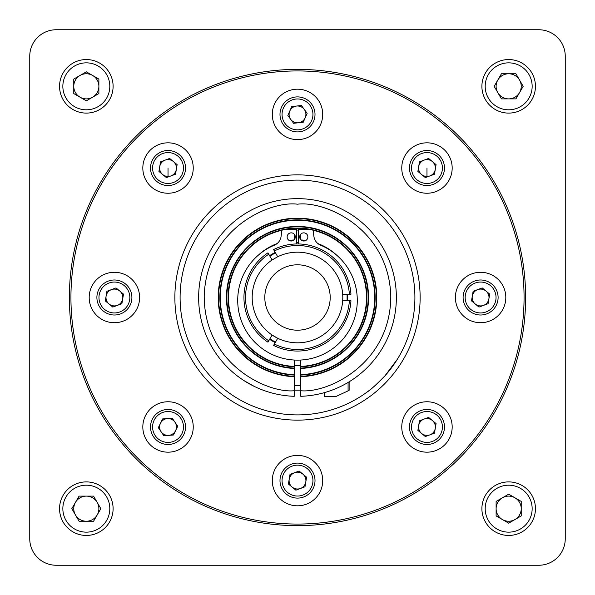 <?xml version="1.0" encoding="UTF-8"?>
<svg xmlns="http://www.w3.org/2000/svg" width="595" height="595" viewBox="0 0 595 595"><rect width="100%" height="100%" fill="white"/><g stroke="black" fill="none" stroke-linecap="round" stroke-linejoin="round"><path stroke-width="0.89" d="M86.327 535.448A26.775 26.775 0 0 1 59.552 508.673A26.775 26.775 0 0 1 86.327 481.898A26.775 26.775 0 0 1 113.102 508.673A26.775 26.775 0 0 1 86.327 535.448M86.327 532.153A23.48 23.48 0 0 1 62.847 508.673A23.48 23.48 0 0 1 86.327 485.193A23.48 23.48 0 0 1 109.807 508.673A23.48 23.48 0 0 1 86.327 532.153M97.201 502.396A12.554 12.554 0 0 0 75.453 502.396A12.554 12.554 0 0 0 86.327 521.227A12.554 12.554 0 0 0 97.201 502.396M93.571 521.227L79.075 521.227L71.831 508.673L79.075 496.118L93.571 496.118L100.823 508.673L93.571 521.227M535.448 508.673A26.775 26.775 0 0 1 508.673 535.448A26.775 26.775 0 0 1 481.898 508.673A26.775 26.775 0 0 1 508.673 481.898A26.775 26.775 0 0 1 535.448 508.673M532.153 508.673A23.48 23.48 0 0 1 508.673 532.153A23.48 23.48 0 0 1 485.193 508.673A23.48 23.48 0 0 1 508.673 485.193A23.48 23.48 0 0 1 532.153 508.673M502.396 497.799A12.554 12.554 0 0 0 502.396 519.547A12.554 12.554 0 0 0 521.227 508.673A12.554 12.554 0 0 0 502.396 497.799M521.227 501.429L521.227 515.924L508.673 523.169L496.118 515.924L496.118 501.429L508.673 494.177L521.227 501.429M508.673 59.552A26.775 26.775 0 0 1 535.448 86.327A26.775 26.775 0 0 1 508.673 113.102A26.775 26.775 0 0 1 481.898 86.327A26.775 26.775 0 0 1 508.673 59.552M508.673 62.847A23.48 23.48 0 0 1 532.153 86.327A23.48 23.48 0 0 1 508.673 109.807A23.48 23.48 0 0 1 485.193 86.327A23.48 23.48 0 0 1 508.673 62.847M497.799 92.604A12.554 12.554 0 0 0 519.547 92.604A12.554 12.554 0 0 0 508.673 73.773A12.554 12.554 0 0 0 497.799 92.604M501.429 73.773L515.924 73.773L523.169 86.327L515.924 98.882L501.429 98.882L494.177 86.327L501.429 73.773M294.228 396.307L294.228 390.744L294.228 396.307A98.859 98.859 0 0 1 198.641 297.5A98.859 98.859 0 0 1 297.5 198.641A98.859 98.859 0 0 1 396.359 297.5A98.859 98.859 0 0 1 300.772 396.307L300.772 393.496M294.228 375.765L294.228 390.744C266.612 393.399 204.092 363.515 204.211 295.864C206.465 228.249 270.004 200.582 297.5 204.197C324.996 200.582 388.535 228.249 390.789 295.864C390.908 363.515 328.388 393.399 300.772 390.744L300.772 375.066A77.633 77.633 0 0 0 375.133 297.5A77.633 77.633 0 0 0 297.5 219.867A77.633 77.633 0 0 0 219.867 297.5A77.633 77.633 0 0 0 294.228 375.066L294.228 376.724A79.291 79.291 0 0 1 218.209 297.5A79.291 79.291 0 0 1 297.5 218.209A79.291 79.291 0 0 1 376.791 297.5A79.291 79.291 0 0 1 300.772 376.724L300.772 375.765M420.13 297.5A122.63 122.63 0 0 1 297.5 420.13A122.63 122.63 0 0 1 174.871 297.5A122.63 122.63 0 0 1 297.5 174.871A122.63 122.63 0 0 1 420.13 297.5M180.099 297.5A117.401 117.401 0 0 0 297.5 414.901A117.401 117.401 0 0 0 414.901 297.5A117.401 117.401 0 0 0 297.5 180.099A117.401 117.401 0 0 0 180.099 297.5M282.201 230.22A68.998 68.998 0 0 0 294.228 366.423L294.228 374.671A77.238 77.238 0 0 1 220.262 297.5A77.238 77.238 0 0 1 297.5 220.262A77.238 77.238 0 0 1 374.738 297.5A77.238 77.238 0 0 1 300.772 374.671L300.772 366.423A68.998 68.998 0 0 0 312.799 230.22M294.228 368.476A71.05 71.05 0 0 1 226.45 297.5A71.05 71.05 0 0 1 297.5 226.45A71.05 71.05 0 0 1 368.55 297.5A71.05 71.05 0 0 1 300.772 368.476L300.772 368.082A70.664 70.664 0 0 0 368.164 297.5A70.664 70.664 0 0 0 297.5 226.836A70.664 70.664 0 0 0 226.836 297.5A70.664 70.664 0 0 0 294.228 368.082L294.228 368.476M286.396 229.402A68.998 68.998 0 0 1 308.604 229.402M282.878 229.663A69.392 69.392 0 0 0 294.228 366.817L294.228 360.027M301.018 239.941A57.67 57.67 0 0 1 305.86 240.439M317.886 243.556A57.67 57.67 0 0 1 336.532 255.047A57.67 57.67 0 0 0 317.886 243.556M225.393 365.137L226.517 366.312M237.093 375.765L242.388 379.573M243.913 380.577L254.229 386.386M291.223 232.853A4.083 4.083 0 0 0 287.14 236.929A4.083 4.083 0 0 0 291.223 241.012A4.083 4.083 0 0 0 295.306 236.929A4.083 4.083 0 0 0 291.223 232.853M303.777 232.853A4.083 4.083 0 0 0 299.694 236.929A4.083 4.083 0 0 0 303.777 241.012A4.083 4.083 0 0 0 307.86 236.929A4.083 4.083 0 0 0 303.777 232.853M349.377 300.743A51.981 51.981 0 0 1 274.369 344.051L273.581 345.412A53.55 53.55 0 0 0 350.953 300.743L342.698 300.743A45.309 45.309 0 0 0 342.809 297.5L342.698 300.743A45.309 45.309 0 0 1 277.709 338.265L272.094 335.022A45.309 45.309 0 0 1 272.094 259.978L267.966 252.83A53.55 53.55 0 0 0 267.966 342.17L268.754 340.809A51.981 51.981 0 0 1 268.754 254.191M268.754 340.809L272.094 335.022A45.309 45.309 0 0 0 277.709 338.265L274.369 344.051M347.19 297.5A49.69 49.69 0 0 0 347.086 294.257L347.086 300.743A49.69 49.69 0 0 0 347.19 297.5M349.131 381.812L349.131 390.305L348.082 390.878L348.082 382.436M264.805 297.5A32.695 32.695 0 0 0 297.5 330.195A32.695 32.695 0 0 0 330.195 297.5A32.695 32.695 0 0 0 297.5 264.805A32.695 32.695 0 0 0 264.805 297.5M391.718 367.539L385.01 375.765L397.326 359.283M397.058 359.715L396.337 360.853M393.511 365.062L391.77 367.465M385.01 375.765C376.256 384.727 370.202 390.223 366.832 392.239C370.187 390.231 376.248 384.734 385.01 375.765M525.63 297.5A228.13 228.13 0 0 1 297.5 525.63A228.13 228.13 0 0 1 69.37 297.5A228.13 228.13 0 0 1 297.5 69.37A228.13 228.13 0 0 1 525.63 297.5M70.939 297.5A226.561 226.561 0 0 0 297.5 524.061A226.561 226.561 0 0 0 524.061 297.5A226.561 226.561 0 0 0 297.5 70.939A226.561 226.561 0 0 0 70.939 297.5M139.609 297.5A25.213 25.213 0 0 1 114.404 322.713A25.213 25.213 0 0 1 89.191 297.5A25.213 25.213 0 0 1 114.404 272.287A25.213 25.213 0 0 1 139.609 297.5M193.241 426.972A25.213 25.213 0 0 1 168.028 452.178A25.213 25.213 0 0 1 142.822 426.972A25.213 25.213 0 0 1 168.028 401.759A25.213 25.213 0 0 1 193.241 426.972M322.713 480.596A25.213 25.213 0 0 1 297.5 505.81A25.213 25.213 0 0 1 272.287 480.596A25.213 25.213 0 0 1 297.5 455.391A25.213 25.213 0 0 1 322.713 480.596M452.178 426.972A25.213 25.213 0 0 1 426.972 452.178A25.213 25.213 0 0 1 401.759 426.972A25.213 25.213 0 0 1 426.972 401.759A25.213 25.213 0 0 1 452.178 426.972M505.81 297.5A25.213 25.213 0 0 1 480.596 322.713A25.213 25.213 0 0 1 455.391 297.5A25.213 25.213 0 0 1 480.596 272.287A25.213 25.213 0 0 1 505.81 297.5M452.178 168.028A25.213 25.213 0 0 1 426.972 193.241A25.213 25.213 0 0 1 401.759 168.028A25.213 25.213 0 0 1 426.972 142.822A25.213 25.213 0 0 1 452.178 168.028M322.713 114.404A25.213 25.213 0 0 1 297.5 139.609A25.213 25.213 0 0 1 272.287 114.404A25.213 25.213 0 0 1 297.5 89.191A25.213 25.213 0 0 1 322.713 114.404M193.241 168.028A25.213 25.213 0 0 1 168.028 193.241A25.213 25.213 0 0 1 142.822 168.028A25.213 25.213 0 0 1 168.028 142.822A25.213 25.213 0 0 1 193.241 168.028M114.404 279.992A17.508 17.508 0 0 1 131.904 297.5A17.508 17.508 0 0 1 114.404 315.008A17.508 17.508 0 0 1 96.896 297.5A17.508 17.508 0 0 1 114.404 279.992M168.028 409.464A17.508 17.508 0 0 1 185.536 426.972A17.508 17.508 0 0 1 168.028 444.48A17.508 17.508 0 0 1 150.52 426.972A17.508 17.508 0 0 1 168.028 409.464M297.5 463.096A17.508 17.508 0 0 1 315.008 480.596A17.508 17.508 0 0 1 297.5 498.104A17.508 17.508 0 0 1 279.992 480.596A17.508 17.508 0 0 1 297.5 463.096M426.972 409.464A17.508 17.508 0 0 1 444.48 426.972A17.508 17.508 0 0 1 426.972 444.48A17.508 17.508 0 0 1 409.464 426.972A17.508 17.508 0 0 1 426.972 409.464M480.596 279.992A17.508 17.508 0 0 1 498.104 297.5A17.508 17.508 0 0 1 480.596 315.008A17.508 17.508 0 0 1 463.096 297.5A17.508 17.508 0 0 1 480.596 279.992M426.972 150.52A17.508 17.508 0 0 1 444.48 168.028A17.508 17.508 0 0 1 426.972 185.536A17.508 17.508 0 0 1 409.464 168.028A17.508 17.508 0 0 1 426.972 150.52M279.992 114.404A17.508 17.508 0 0 1 297.5 96.896A17.508 17.508 0 0 1 315.008 114.404A17.508 17.508 0 0 1 297.5 131.904A17.508 17.508 0 0 1 279.992 114.404M168.028 150.52A17.508 17.508 0 0 1 184.502 173.956A17.508 17.508 0 0 1 156.879 181.527A17.508 17.508 0 0 1 168.028 150.52M98.956 297.5A15.448 15.448 0 0 1 114.404 282.052A15.448 15.448 0 0 1 129.844 297.5A15.448 15.448 0 0 1 114.404 312.948A15.448 15.448 0 0 1 98.956 297.5M168.028 411.524A15.448 15.448 0 0 1 183.476 426.972A15.448 15.448 0 0 1 168.028 442.42A15.448 15.448 0 0 1 152.58 426.972A15.448 15.448 0 0 1 168.028 411.524M297.5 465.156A15.448 15.448 0 0 1 312.948 480.596A15.448 15.448 0 0 1 297.5 496.044A15.448 15.448 0 0 1 282.052 480.596A15.448 15.448 0 0 1 297.5 465.156M411.524 426.972A15.448 15.448 0 0 1 426.972 411.524A15.448 15.448 0 0 1 442.42 426.972A15.448 15.448 0 0 1 426.972 442.42A15.448 15.448 0 0 1 411.524 426.972M480.596 282.052A15.448 15.448 0 0 1 496.044 297.5A15.448 15.448 0 0 1 480.596 312.948A15.448 15.448 0 0 1 465.156 297.5A15.448 15.448 0 0 1 480.596 282.052M426.972 152.58A15.448 15.448 0 0 1 442.42 168.028A15.448 15.448 0 0 1 426.972 183.476A15.448 15.448 0 0 1 411.524 168.028A15.448 15.448 0 0 1 426.972 152.58M282.052 114.404A15.448 15.448 0 0 1 297.5 98.956A15.448 15.448 0 0 1 312.948 114.404A15.448 15.448 0 0 1 297.5 129.844A15.448 15.448 0 0 1 282.052 114.404M158.188 179.935A15.448 15.448 0 0 1 168.028 152.58A15.448 15.448 0 0 1 179.935 177.868A15.448 15.448 0 0 1 158.188 179.935M109.041 303.986A8.412 8.412 0 0 0 122.696 298.898A8.412 8.412 0 0 0 111.466 289.616A8.412 8.412 0 0 0 109.041 303.986M176.44 426.972A8.412 8.412 0 0 1 161.067 431.687A8.412 8.412 0 0 1 167.426 418.582A8.412 8.412 0 0 1 176.44 426.972M305.912 480.596A8.412 8.412 0 0 1 292.145 487.082A8.412 8.412 0 0 1 294.562 472.72A8.412 8.412 0 0 1 305.912 480.596M421.617 433.457A8.412 8.412 0 0 0 435.265 428.37A8.412 8.412 0 0 0 424.034 419.088A8.412 8.412 0 0 0 421.617 433.457M489.008 297.5A8.412 8.412 0 0 1 475.241 303.986A8.412 8.412 0 0 1 477.659 289.616A8.412 8.412 0 0 1 489.008 297.5M421.617 174.513A8.412 8.412 0 0 0 435.265 169.426A8.412 8.412 0 0 0 424.034 160.144A8.412 8.412 0 0 0 421.617 174.513M305.205 117.773A8.412 8.412 0 0 0 296.57 106.044A8.412 8.412 0 0 0 290.724 119.387A8.412 8.412 0 0 0 305.205 117.773M162.673 174.513A8.412 8.412 0 0 0 176.321 169.426A8.412 8.412 0 0 0 165.09 160.144A8.412 8.412 0 0 0 162.673 174.513M175.518 174.216L166.414 177.608L158.925 171.419L160.538 161.84L169.642 158.448L177.132 164.637L175.518 174.216M301.397 105.501L307.154 113.325L303.257 122.22L293.603 123.299L287.846 115.475L291.743 106.579L301.397 105.501M434.462 174.216L425.358 177.608L417.869 171.419L419.482 161.84L428.586 158.448L436.076 164.637L434.462 174.216M488.086 303.688L478.99 307.079L471.5 300.892L473.114 291.312L482.21 287.921L489.7 294.108L488.086 303.688M434.462 433.16L425.358 436.552L417.869 430.363L419.482 420.784L428.586 417.393L436.076 423.58L434.462 433.16M304.99 486.784L295.886 490.176L288.397 483.995L290.01 474.416L299.114 471.024L306.603 477.205L304.99 486.784M163.789 435.711L158.344 427.671L162.584 418.932L172.267 418.233L177.719 426.273L173.48 435.012L163.789 435.711M121.886 303.688L112.79 307.079L105.3 300.892L106.914 291.312L116.01 287.921L123.5 294.108L121.886 303.688M56.22 565.25A26.47 26.47 0 0 1 29.75 538.78L29.75 56.22A26.47 26.47 0 0 1 56.22 29.75L538.78 29.75A26.47 26.47 0 0 1 565.25 56.22L565.25 538.78A26.47 26.47 0 0 1 538.78 565.25L56.22 565.25M348.082 390.878L336.294 396.359L348.082 390.878M342.809 297.5A45.309 45.309 0 0 0 342.698 294.257L342.809 297.5M324.416 392.626L324.416 396.359L336.294 396.359M275.515 342.058A49.69 49.69 0 0 1 269.899 338.815M274.369 250.949L273.581 249.588A53.55 53.55 0 0 1 350.953 294.257L342.698 294.257A45.309 45.309 0 0 0 277.709 256.735L274.369 250.949A51.981 51.981 0 0 1 349.377 294.257M277.709 256.735L272.094 259.978M275.515 252.942A49.69 49.69 0 0 0 269.899 256.185M298.363 243.957L298.601 229.239L311.222 229.439A2.06 2.06 0 0 1 313.23 231.232L313.915 236.423A11.089 11.089 0 0 0 320.616 245.2A59.783 59.783 0 0 1 344.877 336.8A59.783 59.783 0 0 1 250.123 336.8A59.783 59.783 0 0 1 274.384 245.2A11.089 11.089 0 0 0 281.085 236.423L281.77 231.232A2.06 2.06 0 0 1 283.778 229.439L296.399 229.239L296.637 243.957M347.666 294.257A50.277 50.277 0 0 1 347.666 300.743M275.225 342.571A50.277 50.277 0 0 1 269.609 339.329M269.609 255.672A50.277 50.277 0 0 1 275.225 252.429M296.414 230.064L298.586 230.064M300.772 239.696L300.772 234.17M289.14 240.439A57.67 57.67 0 0 1 293.982 239.941M294.228 234.17L294.228 239.696M258.468 255.047L258.468 255.047A57.67 57.67 0 0 1 277.114 243.556M300.772 390.744L300.772 396.307M300.772 360.027L300.772 366.817A69.392 69.392 0 0 0 312.122 229.663M296.615 242.388A55.119 55.119 0 0 1 298.385 242.388M294.228 390.127A92.686 92.686 0 0 0 300.772 390.127M59.552 86.327A26.775 26.775 0 0 1 86.327 59.552A26.775 26.775 0 0 1 113.102 86.327A26.775 26.775 0 0 1 86.327 113.102A26.775 26.775 0 0 1 59.552 86.327M62.847 86.327A23.48 23.48 0 0 1 86.327 62.847A23.48 23.48 0 0 1 109.807 86.327A23.48 23.48 0 0 1 86.327 109.807A23.48 23.48 0 0 1 62.847 86.327M92.604 97.201A12.554 12.554 0 0 0 92.604 75.453A12.554 12.554 0 0 0 73.773 86.327A12.554 12.554 0 0 0 92.604 97.201M73.773 93.571L73.773 79.075L86.327 71.831L98.882 79.075L98.882 93.571L86.327 100.823L73.773 93.571M300.772 376.33A78.897 78.897 0 0 0 376.397 297.5A78.897 78.897 0 0 0 297.5 218.603A78.897 78.897 0 0 0 218.603 297.5A78.897 78.897 0 0 0 294.228 376.33M311.029 229.439A69.392 69.392 0 0 0 283.971 229.439M297.5 198.641A98.859 98.859 0 0 1 396.359 297.5M426.972 168.028L426.972 176.44M168.028 168.028L168.028 176.44M294.228 365.776L300.772 365.776M294.228 385.753L300.772 385.753"/></g></svg>
